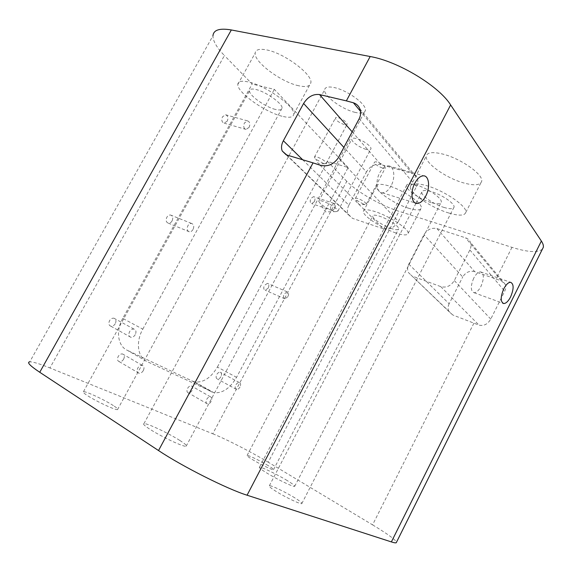 <?xml version="1.0" encoding="UTF-8"?>
<svg xmlns="http://www.w3.org/2000/svg" width="572" height="572" viewBox="0 0 572 572"><rect width="100%" height="100%" fill="white"/><g stroke="black" fill="none" stroke-linecap="round" stroke-linejoin="round"><path stroke-width="0.43" stroke-dasharray="2.86 2.15" d="M344.315 124.61C339.26 122.808 336.272 120.656 335.364 118.154C335.507 117.417 336.45 117.253 338.209 117.668C343.3 119.476 346.303 121.636 347.204 124.138C347.047 124.882 346.081 125.039 344.315 124.61M323.495 163.478L315.787 159.209L314.371 157.207C314.464 156.571 315.372 156.492 317.095 156.978C322.165 158.909 325.218 161.004 326.269 163.263L324.732 163.756L323.495 163.478M382.489 168.039C377.87 166.33 375.175 164.45 374.417 162.398C374.567 161.747 375.532 161.661 377.291 162.126C381.946 163.842 384.656 165.723 385.406 167.782C385.242 168.433 384.27 168.518 382.489 168.039M363.485 204.111L356.363 200.164L355.276 198.62C355.384 198.062 356.306 198.048 358.051 198.584C362.677 200.4 365.429 202.238 366.302 204.09L365.079 204.49L363.485 204.111M366.051 149.335C359.924 147.783 351.251 141.649 351.809 139.232C352.059 138.066 353.653 137.859 356.606 138.596C362.777 140.111 371.607 146.382 370.963 148.741C370.685 149.914 369.047 150.114 366.051 149.335M333.362 210.954C328.421 209.13 324.145 206.735 320.52 203.775L318.697 201.315C318.797 200.422 320.284 200.436 323.173 201.351C329.2 203.26 338.295 209.238 337.952 211.039L336.114 211.647L333.362 210.954M391.126 185.736C388.51 190.447 385.564 192.807 382.296 192.814C376.683 192.8 375.068 181.26 379.686 172.923C382.318 168.232 385.242 165.887 388.467 165.887C394.201 165.959 395.652 177.563 391.126 185.736M473.702 278.214C470.413 286.214 470.534 291.048 474.066 292.707C476.433 292.664 478.735 290.547 480.973 286.358C484.255 278.428 484.127 273.602 480.587 271.893C478.249 271.929 475.954 274.031 473.702 278.214M314.335 201.744L311.704 203.625C310.067 202.903 309.781 201.201 310.861 198.527L313.485 196.646C315.129 197.376 315.415 199.077 314.335 201.744M334.663 208.558L332.039 210.489C330.423 209.774 330.158 208.051 331.26 205.327L333.884 203.396C334.963 203.668 335.449 204.683 335.321 206.442L334.663 208.558M268.211 288.131L265.172 290.226C263.599 289.546 263.334 287.952 264.378 285.449L267.41 283.354C268.99 284.041 269.255 285.635 268.211 288.131M287.923 296.668L284.885 298.827C283.333 298.155 283.09 296.546 284.155 293.994L287.18 291.834C288.738 292.514 288.989 294.122 287.923 296.668M220.928 376.683C219.913 378.385 218.747 379.164 217.431 379.029C215.951 378.385 215.715 376.898 216.724 374.574C217.739 372.873 218.904 372.093 220.213 372.229C221.693 372.88 221.936 374.36 220.928 376.683M239.983 387.029C238.953 388.767 237.788 389.575 236.486 389.453C235.02 388.824 234.806 387.323 235.828 384.956C236.858 383.219 238.023 382.411 239.318 382.532C240.791 383.161 241.012 384.663 239.983 387.029M192.113 390.447C191.027 392.242 189.775 393.057 188.36 392.9C186.808 392.235 186.551 390.726 187.58 388.374C188.667 386.579 189.918 385.764 191.327 385.921C192.886 386.593 193.143 388.095 192.113 390.447M211.19 401.387C210.096 403.224 208.837 404.068 207.429 403.932C205.899 403.274 205.655 401.751 206.707 399.349C207.8 397.519 209.059 396.675 210.46 396.811C211.998 397.468 212.241 398.991 211.19 401.387M123.695 359.094C122.494 361.032 121.035 361.904 119.334 361.697C117.396 360.911 117.003 359.195 118.154 356.556C119.355 354.619 120.806 353.753 122.501 353.954C124.453 354.747 124.846 356.456 123.695 359.094M143.336 370.534C142.113 372.522 140.655 373.423 138.953 373.237C137.023 372.465 136.651 370.727 137.823 368.025C139.046 366.044 140.505 365.143 142.199 365.322C144.13 366.101 144.509 367.839 143.336 370.534M115.287 323.659C114.093 325.568 112.634 326.426 110.896 326.226C108.773 325.382 108.315 323.566 109.517 320.763C110.711 318.854 112.169 317.996 113.892 318.196C116.023 319.04 116.488 320.863 115.287 323.659M135.285 334.62C134.077 336.579 132.611 337.466 130.881 337.287C128.764 336.458 128.321 334.613 129.551 331.746C130.766 329.794 132.232 328.9 133.948 329.079C136.072 329.915 136.515 331.76 135.285 334.62M172.072 220.942C171.078 222.579 169.848 223.337 168.39 223.202C166.109 222.315 165.594 220.342 166.838 217.281C167.832 215.644 169.055 214.893 170.513 215.022C172.794 215.916 173.316 217.889 172.072 220.942M193.043 229.451C192.035 231.131 190.805 231.91 189.346 231.796C187.08 230.916 186.586 228.907 187.859 225.783C188.867 224.11 190.097 223.33 191.548 223.445C193.815 224.331 194.316 226.333 193.043 229.451M227.241 121.157L224.153 123.159C221.779 122.222 221.228 120.091 222.508 116.781L225.582 114.779C227.963 115.73 228.514 117.853 227.241 121.157M249.113 127.363L246.017 129.422C243.665 128.485 243.143 126.319 244.444 122.937L247.533 120.878C249.892 121.822 250.422 123.981 249.113 127.363M408.673 208.251C394.43 203.989 375.418 191.112 376.562 186.3C377.148 183.877 381.124 183.705 388.495 185.786C402.995 189.883 422.83 203.432 421.278 207.986C420.491 210.46 416.294 210.546 408.673 208.251M395.838 232.933C381.717 228.342 362.491 215.701 363.356 211.404C363.799 209.23 367.674 209.28 374.982 211.554C389.353 216.009 409.423 229.308 408.136 233.347C407.5 235.542 403.396 235.407 395.838 232.933M391.634 228.628C383.383 225.969 372.107 218.533 372.658 216.066C372.937 214.8 375.218 214.843 379.501 216.187C387.837 218.804 399.399 226.455 398.705 228.836C398.362 230.108 396.003 230.037 391.634 228.628M268.204 465.608C260.646 460.996 248.134 454.947 247.111 455.434C246.582 455.677 248.277 456.999 252.18 459.402C259.781 464.064 272.644 470.27 273.502 469.705C273.974 469.412 272.208 468.053 268.204 465.608M298.627 85.743C281.302 82.182 253.832 61.905 255.148 53.139C255.57 49.65 259.323 48.563 266.402 49.871C284.105 52.953 312.991 74.667 310.853 82.79C310.188 86.401 306.106 87.387 298.627 85.743M282.003 116.23C264.893 112.112 236.994 92.314 237.809 84.42C238.038 81.267 241.649 80.473 248.627 82.018C266.08 85.714 295.452 106.907 293.793 114.178C293.322 117.417 289.396 118.104 282.003 116.23M275.339 109.402C265.344 107.05 248.949 95.374 249.521 90.862C249.685 89.017 251.816 88.567 255.934 89.504C266.044 91.713 282.94 103.868 282.082 108.165C281.839 110.038 279.594 110.453 275.339 109.402M113.378 405.598C104.712 399.935 85.779 391.091 83.448 391.684C82.447 391.877 83.719 393.143 87.266 395.481C95.939 401.237 115.565 410.353 117.525 409.595C118.475 409.337 117.096 408.008 113.378 405.598M464.221 183.083C446.517 178.414 424.638 163.07 426.247 156.12C427.191 152.352 432.647 151.651 442.628 154.032C460.767 158.408 483.855 174.775 481.653 181.367C480.337 185.235 474.524 185.807 464.221 183.083M448.834 213.02C431.295 207.872 409.13 192.835 410.346 186.622C411.075 183.255 416.38 182.904 426.254 185.571C444.215 190.476 467.617 206.506 465.801 212.369C464.707 215.801 459.051 216.023 448.834 213.02M444.322 207.536C434.069 204.561 421.028 195.703 421.807 192.135C422.279 190.161 425.404 189.975 431.195 191.57C441.591 194.459 455.047 203.653 454.061 207.107C453.474 209.095 450.228 209.238 444.322 207.536M294.837 497.876C285.557 492.063 270.835 485.049 269.348 485.764C268.547 486.179 270.749 488.023 275.947 491.312C285.292 497.225 300.55 504.468 301.794 503.632C302.502 503.138 300.178 501.222 294.837 497.876M431.023 202.531C419.891 199.321 405.491 189.475 406.47 185.614C406.999 183.576 410.274 183.376 416.294 185.028C427.591 188.138 442.478 198.384 441.262 202.095C440.597 204.161 437.187 204.311 431.023 202.531M287.237 480.573C277.141 474.381 260.918 466.559 259.481 467.231C258.737 467.596 261.068 469.462 266.488 472.815C276.662 479.114 293.5 487.208 294.651 486.386C295.302 485.935 292.828 483.998 287.237 480.573M355.155 112.369C342.185 109.502 323.459 95.824 324.603 89.818C325.068 87.094 328.299 86.343 334.291 87.58C347.483 90.226 366.931 104.597 365.394 110.325C364.764 113.106 361.354 113.792 355.155 112.369M179.694 440.368C168.39 433.097 146.582 422.858 143.937 423.652C142.7 423.988 144.666 425.84 149.835 429.207C161.182 436.629 183.998 447.283 186.136 446.239C187.273 445.802 185.121 443.843 179.694 440.368M542.435 249.085C538.03 252.86 527.877 252.288 511.969 247.354L398.991 211.311C380.888 205.641 356.978 191.949 346.782 181.303L212.763 433.762L49.921 367.946L224.431 55.541C216.738 47.59 212.913 41.012 212.956 35.8L29.751 361.84C32.833 361.733 39.561 363.771 49.921 367.946M346.782 181.303L327.434 161.418L348.133 167.51L236.558 377.334C230.058 388.374 222.494 393.493 213.878 392.692L146.968 361.525C137.702 357.586 135.493 341.992 142.793 329.15L122.744 318.375L252.152 84.034L224.431 55.541M122.744 318.375C115.558 330.909 117.925 346.274 127.241 350.278L146.968 361.525M211.704 391.963L192.528 381.152L127.241 350.278M192.528 381.152L194.723 381.903C203.396 382.818 210.946 377.87 217.374 367.067L236.558 377.334M327.434 161.418L217.374 367.067M436.958 228.585L474.696 271.636L501.265 280.78L505.419 284.57C506.106 286.579 505.862 288.803 504.697 291.234L490.762 319.09C487.78 324.202 483.869 326.219 479.029 325.132L452.767 314.979L408.444 272.572C407.221 269.934 407.343 267.124 408.808 264.128L423.974 234.727C427.234 229.515 431.56 227.47 436.958 228.585L465.594 237.838C467.932 238.631 469.548 240.14 470.456 242.349C471.349 244.773 471.149 247.311 469.862 249.957L454.311 280.559C450.886 286.014 446.36 288.031 440.74 286.615L412.491 276.162M474.696 271.636C469.662 270.463 465.672 272.243 462.727 276.984L423.974 234.727M408.808 264.128L449.127 303.789L462.727 276.984M449.127 303.789C447.819 306.513 447.762 309.109 448.948 311.568L452.767 314.979M473.873 323.201L372.579 524.867L268.247 462.212L398.991 211.311M348.133 167.51L274.331 89.368L252.152 84.034M212.763 433.762C226.312 439.196 251.651 452.202 268.247 462.212M372.579 524.867C387.244 533.726 395.231 539.496 396.525 542.177M142.793 329.15L274.331 89.368M359.159 118.79L416.445 186.658L398.362 221.407L338.281 157.893M319.984 165.144L383.204 228.743L352.502 218.354L286.765 154.998M302.695 159.767L348.877 205.184L366.43 171.979L343.886 147.397M352.18 131.853L380.859 164.572L412.083 173.423L360.51 111.333M348.877 205.184C347.175 208.565 346.947 211.683 348.198 214.55L352.502 218.354M383.204 228.743C389.36 230.073 394.408 227.627 398.362 221.407M416.445 186.658C417.939 183.662 418.232 180.838 417.324 178.185C416.38 175.776 414.636 174.188 412.083 173.423M380.859 164.572C374.975 163.606 370.17 166.073 366.43 171.979M511.969 247.354L496.038 279.072M469.862 249.957L504.697 291.234M490.762 319.09L454.311 280.559M501.265 280.78L465.594 237.838M440.74 286.615L479.029 325.132M314.371 157.207L335.364 118.154M324.732 163.756L318.454 163.721L315.787 159.209M355.276 198.62L374.417 162.398M365.079 204.49L359.087 204.583L356.363 200.164M318.697 201.315L351.809 139.232M336.114 211.647L325.311 211.862L320.52 203.775M382.296 192.814L415.122 202.91M474.066 292.707L502.681 303.153M332.039 210.489L311.704 203.625M284.885 298.827L265.172 290.226M236.486 389.453L217.431 379.029M207.429 403.932L188.36 392.9M138.953 373.237L119.334 361.697M130.881 337.287L110.896 326.226M189.346 231.796L168.39 223.202M246.017 129.422L224.153 123.159M363.356 211.404L376.562 186.3M247.111 455.434L372.658 216.066M237.809 84.42L255.148 53.139M83.448 391.684L249.521 90.862M410.346 186.622L426.247 156.12M269.348 485.764L416.008 203.303M416.066 203.196L421.807 192.135M259.481 467.231L406.47 185.614M143.937 423.652L324.603 89.818M186.136 446.239L365.394 110.325M294.651 486.386L441.262 202.095M301.794 503.632L454.061 207.107M465.801 212.369L481.653 181.367M117.525 409.595L282.082 108.165M293.793 114.178L310.853 82.79M273.502 469.705L398.705 228.836M408.136 233.347L421.278 207.986M247.533 120.878L225.582 114.779M191.548 223.445L170.513 215.022M133.948 329.079L113.892 318.196M142.199 365.322L122.501 353.954M210.46 396.811L191.327 385.921M239.318 382.532L220.213 372.229M287.18 291.834L267.41 283.354M334.906 208.036L334.634 207.5L335.321 206.442M333.884 203.396L313.485 196.646M480.587 271.893L510.567 282.282M448.948 311.568L408.444 272.572M505.419 284.57L470.456 242.349M388.467 165.887L423.595 175.819M286.136 154.776L348.198 214.55M359.809 108.737L417.324 178.185M337.952 211.039L370.963 148.741M366.302 204.09L385.406 167.782M326.269 163.263L347.204 124.138M194.723 381.903L213.878 392.692"/><path stroke-width="0.86" d="M414.85 183.154C410.145 191.763 411.461 203.553 416.945 203.468C420.141 203.41 423.065 200.951 425.725 196.089C430.337 187.652 429.193 175.804 423.595 175.819C420.441 175.861 417.531 178.307 414.85 183.154M503.76 288.846C500.378 297.032 500.378 301.93 503.76 303.546C506.041 303.453 508.322 301.258 510.582 296.961C513.956 288.846 513.949 283.948 510.567 282.282C508.308 282.361 506.034 284.549 503.76 288.846M212.956 35.8C213.478 29.908 219.605 27.964 231.338 29.958L370.177 56.528C398.183 61.347 438.917 86.05 450.643 104.948L541.369 241.048C543.014 243.543 543.665 245.631 543.307 247.318L542.435 249.085M450.643 104.948L247.075 495.209L391.37 541.913L541.369 241.048M231.338 29.958L39.747 372.272L158.53 450.55L313.056 162.87L286.765 154.998L282.261 151.044C281.016 147.969 281.381 144.537 283.354 140.748L303.603 103.468C307.865 96.811 313.163 93.837 319.498 94.559L346.353 100.872L370.177 56.528M39.747 372.272C29.93 365.708 26.605 362.226 29.751 361.84M396.525 542.177L396.239 542.756C395.595 543.028 393.972 542.749 391.37 541.913M247.075 495.209C227.442 489.146 182.354 466.473 158.53 450.55M313.056 162.87L319.984 165.144C327.327 167.088 333.426 164.672 338.281 157.893L359.159 118.79C360.868 115.351 361.082 111.998 359.809 108.737C358.544 105.756 356.406 103.768 353.403 102.781L346.353 100.872M283.354 140.748L302.695 159.767M343.886 147.397L303.603 103.468M360.51 111.333L353.403 102.781M319.498 94.559L352.18 131.853M415.122 202.91L416.945 203.468M502.681 303.153L503.76 303.546M282.261 151.044L286.136 154.776M543.307 247.318L396.239 542.756"/></g></svg>
